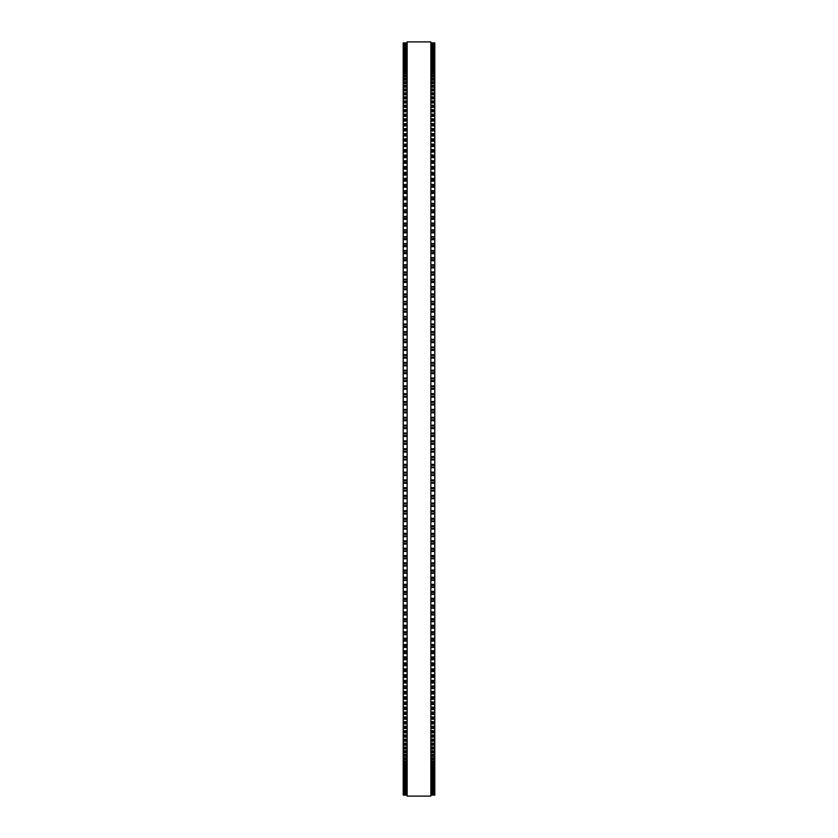 <?xml version="1.0" encoding="UTF-8"?>
<svg xmlns="http://www.w3.org/2000/svg" width="838" height="838" viewBox="0 0 838 838"><rect width="100%" height="100%" fill="white"/><g stroke="black" fill="none" stroke-linecap="round" stroke-linejoin="round"><path stroke-width="1.26" d="M403.204 42.906L407.153 42.906L403.204 42.906L403.204 490.995L407.153 490.984M434.796 42.906L430.847 42.906L434.796 42.906L434.796 490.995L430.847 490.984M434.796 401.591L430.847 401.591L434.796 401.486M403.204 401.591L407.153 401.591L403.204 401.486M434.796 393.745L430.847 393.745L434.796 393.64M403.204 393.745L407.153 393.745L403.204 393.64M434.796 385.909L430.847 385.909L434.796 385.815M403.204 385.909L407.153 385.909L403.204 385.815M434.796 378.085L430.847 378.085L434.796 377.99M403.204 378.085L407.153 378.085L403.204 377.99M434.796 370.281L430.847 370.281L434.796 370.197M403.204 370.281L407.153 370.281L403.204 370.197M434.796 362.498L430.847 362.498L434.796 362.414M403.204 362.498L407.153 362.498L403.204 362.414M434.796 354.736L430.847 354.736L434.796 354.673M403.204 354.736L407.153 354.736L403.204 354.673M430.847 347.016L434.796 346.953M407.153 347.016L403.204 346.953M434.796 331.639L430.847 331.639L434.796 331.607M403.204 331.639L407.153 331.639L403.204 331.607M403.204 42.968L407.153 42.968L403.204 42.968M434.796 42.968L430.847 42.968L434.796 42.968M403.204 43.199L407.153 43.199L403.204 43.199M434.796 43.199L430.847 43.199L434.796 43.199M403.204 43.586L407.153 43.586L403.204 43.586M434.796 43.586L430.847 43.586L434.796 43.586M403.204 44.152L407.153 44.152L403.204 44.152M434.796 44.152L430.847 44.152L434.796 44.152M403.204 44.875L407.153 44.875L403.204 44.864M434.796 44.875L430.847 44.875L434.796 44.864M403.204 45.765L407.153 45.765L403.204 45.755M434.796 45.765L430.847 45.765L434.796 45.755M403.204 46.813L407.153 46.813L403.204 46.802M434.796 46.813L430.847 46.813L434.796 46.802M403.204 48.028L407.153 48.028L403.204 48.017M434.796 48.028L430.847 48.028L434.796 48.017M403.204 49.4L407.153 49.4L403.204 49.39M434.796 49.4L430.847 49.4L434.796 49.39M407.153 50.94L403.204 50.94L407.153 50.929M430.847 50.94L434.796 50.94L430.847 50.929M403.204 52.647L407.153 52.647L403.204 52.626M434.796 52.647L430.847 52.647L434.796 52.626M407.153 54.501L403.204 54.501L407.153 54.48M430.847 54.501L434.796 54.501L430.847 54.48M403.204 56.523L407.153 56.523L403.204 56.492M434.796 56.523L430.847 56.523L434.796 56.492M407.153 58.702L403.204 58.702L407.153 58.67M430.847 58.702L434.796 58.702L430.847 58.67M407.153 61.048L403.204 61.048L407.153 61.006M430.847 61.048L434.796 61.048L430.847 61.006M407.153 63.541L403.204 63.541L407.153 63.489M430.847 63.541L434.796 63.541L430.847 63.489M407.153 66.192L403.204 66.192L407.153 66.139M430.847 66.192L434.796 66.192L430.847 66.139M407.153 68.999L403.204 68.999L407.153 68.936M430.847 68.999L434.796 68.999L430.847 68.936M407.153 71.953L403.204 71.953L407.153 71.89M430.847 71.953L434.796 71.953L430.847 71.89M407.153 75.064L403.204 75.064L407.153 74.991M430.847 75.064L434.796 75.064L430.847 74.991M407.153 78.332L403.204 78.332L407.153 78.248M430.847 78.332L434.796 78.332L430.847 78.248M407.153 81.736L403.204 81.736L407.153 81.653M430.847 81.736L434.796 81.736L430.847 81.653M407.153 85.298L403.204 85.298L407.153 85.204M430.847 85.298L434.796 85.298L430.847 85.204M407.153 89.006L403.204 89.006L407.153 88.901M430.847 89.006L434.796 89.006L430.847 88.901M407.153 92.861L403.204 92.861L407.153 92.746M430.847 92.861L434.796 92.861L430.847 92.746M407.153 96.852L403.204 96.852L407.153 96.737M430.847 96.852L434.796 96.852L430.847 96.737M407.153 100.989L403.204 100.989L407.153 100.853M430.847 100.989L434.796 100.989L430.847 100.853M407.153 105.263L403.204 105.263L407.153 105.127M430.847 105.263L434.796 105.263L430.847 105.127M407.153 109.673L403.204 109.673L407.153 109.527M430.847 109.673L434.796 109.673L430.847 109.527M407.153 114.219L403.204 114.219L407.153 114.062M430.847 114.219L434.796 114.219L430.847 114.062M407.153 118.902L403.204 118.902L407.153 118.734M430.847 118.902L434.796 118.902L430.847 118.734M407.153 123.72L403.204 123.72L407.153 123.542M430.847 123.72L434.796 123.72L430.847 123.542M407.153 128.664L403.204 128.664L407.153 128.476M430.847 128.664L434.796 128.664L430.847 128.476M407.153 133.734L403.204 133.734L407.153 133.525M430.847 133.734L434.796 133.734L430.847 133.525M407.153 138.93L403.204 138.93L407.153 138.71M430.847 138.93L434.796 138.93L430.847 138.71M407.153 144.241L403.204 144.241L407.153 144.021M430.847 144.241L434.796 144.241L430.847 144.021M407.153 149.677L403.204 149.677L407.153 149.447M430.847 149.677L434.796 149.677L430.847 149.447M403.204 155.208L407.153 154.988M434.796 155.208L430.847 154.988M403.204 160.865L407.153 160.655M434.796 160.865L430.847 160.655M403.204 166.626L407.153 166.427M434.796 166.626L430.847 166.427M403.204 172.492L407.153 172.303M434.796 172.492L430.847 172.303M403.204 178.473L407.153 178.295M434.796 178.473L430.847 178.295M403.204 184.559L407.153 184.391M434.796 184.559L430.847 184.391M403.204 190.75L407.153 190.593M434.796 190.75L430.847 190.593M403.204 197.035L407.153 196.899M434.796 197.035L430.847 196.899M403.204 203.424L407.153 203.288M434.796 203.424L430.847 203.288M403.204 209.909L407.153 209.783M434.796 209.909L430.847 209.783M403.204 216.476L407.153 216.361M434.796 216.476L430.847 216.361M407.153 223.138L403.204 223.138L407.153 223.034M430.847 223.138L434.796 223.138L430.847 223.034M407.153 229.884L403.204 229.884L407.153 229.79M430.847 229.884L434.796 229.884L430.847 229.79M407.153 236.714L403.204 236.714L407.153 236.63M430.847 236.714L434.796 236.714L430.847 236.63M407.153 243.628L403.204 243.628L407.153 243.544M430.847 243.628L434.796 243.628L430.847 243.544M407.153 250.614L403.204 250.614L407.153 250.541M430.847 250.614L434.796 250.614L430.847 250.541M407.153 257.675L403.204 257.675L407.153 257.601M430.847 257.675L434.796 257.675L430.847 257.601M407.153 264.808L403.204 264.808L407.153 264.745M430.847 264.808L434.796 264.808L430.847 264.745M407.153 272.004L403.204 272.004L407.153 271.952M430.847 272.004L434.796 272.004L430.847 271.952M407.153 279.274L403.204 279.274L407.153 279.222M430.847 279.274L434.796 279.274L430.847 279.222M407.153 286.596L403.204 286.596L407.153 286.554M430.847 286.596L434.796 286.596L430.847 286.554M407.153 293.981L403.204 293.981L407.153 293.939M430.847 293.981L434.796 293.981L430.847 293.939M407.153 301.418L403.204 301.418L407.153 301.387M430.847 301.418L434.796 301.418L430.847 301.387M407.153 308.908L403.204 308.908L407.153 308.876M430.847 308.908L434.796 308.908L430.847 308.876M407.153 316.45L403.204 316.45L407.153 316.418M430.847 316.45L434.796 316.45L430.847 316.418M407.153 324.023L403.204 324.023L407.153 324.002M430.847 324.023L434.796 324.023L430.847 324.002M407.153 339.317L403.204 339.317L407.153 339.306M430.847 339.317L434.796 339.317L430.847 339.306M403.204 436.409L407.153 436.409L403.204 436.409M434.796 436.409L430.847 436.409L434.796 436.409M403.204 444.255L407.153 444.255L403.204 444.255M434.796 444.255L430.847 444.255L434.796 444.255M430.847 490.995L434.796 490.995L434.796 498.694L430.847 498.683M407.153 490.995L403.204 490.995L403.204 498.694L407.153 498.683M430.847 498.694L434.796 498.694L434.796 513.998L430.847 513.977M407.153 498.694L403.204 498.694L403.204 513.998L407.153 513.977M430.847 513.998L434.796 513.998L434.796 521.582L430.847 521.55M407.153 513.998L403.204 513.998L403.204 521.582L407.153 521.55M430.847 521.582L434.796 521.582L434.796 529.124L430.847 529.092M407.153 521.582L403.204 521.582L403.204 529.124L407.153 529.092M430.847 529.124L434.796 529.124L434.796 536.613L430.847 536.582M407.153 529.124L403.204 529.124L403.204 536.613L407.153 536.582M430.847 536.613L434.796 536.613L434.796 544.061L430.847 544.019M407.153 536.613L403.204 536.613L403.204 544.061L407.153 544.019M430.847 544.061L434.796 544.061L434.796 551.446L430.847 551.404M407.153 544.061L403.204 544.061L403.204 551.446L407.153 551.404M430.847 551.446L434.796 551.446L434.796 558.778L430.847 558.726M407.153 551.446L403.204 551.446L403.204 558.778L407.153 558.726M430.847 558.778L434.796 558.778L434.796 566.048L430.847 565.996M407.153 558.778L403.204 558.778L403.204 566.048L407.153 565.996M430.847 566.048L434.796 566.048L434.796 573.255L430.847 573.192M407.153 566.048L403.204 566.048L403.204 573.255L407.153 573.192M430.847 573.255L434.796 573.255L434.796 580.399L430.847 580.325M407.153 573.255L403.204 573.255L403.204 580.399L407.153 580.325M430.847 580.399L434.796 580.399L434.796 587.459L430.847 587.386M407.153 580.399L403.204 580.399L403.204 587.459L407.153 587.386M430.847 587.459L434.796 587.459L434.796 594.456L430.847 594.372M407.153 587.459L403.204 587.459L403.204 594.456L407.153 594.372M430.847 594.456L434.796 594.456L434.796 601.37L430.847 601.286M407.153 594.456L403.204 594.456L403.204 601.37L407.153 601.286M430.847 601.37L434.796 601.37L434.796 608.21L430.847 608.116M407.153 601.37L403.204 601.37L403.204 608.21L407.153 608.116M430.847 608.21L434.796 608.21L434.796 614.966L430.847 614.862M407.153 608.21L403.204 608.21L403.204 614.966L407.153 614.862M430.847 614.966L434.796 614.966L434.796 621.524M407.153 614.966L403.204 614.966L403.204 621.524M430.847 621.639L434.796 621.639L434.796 628.091M407.153 621.639L403.204 621.639L403.204 628.091M430.847 628.217L434.796 628.217L434.796 634.576M407.153 628.217L403.204 628.217L403.204 634.576M430.847 634.712L434.796 634.712L434.796 640.965M407.153 634.712L403.204 634.712L403.204 640.965M430.847 641.101L434.796 641.101L434.796 647.25M407.153 641.101L403.204 641.101L403.204 647.25M430.847 647.407L434.796 647.407L434.796 653.441M407.153 647.407L403.204 647.407L403.204 653.441M430.847 653.609L434.796 653.609L434.796 659.527M407.153 653.609L403.204 653.609L403.204 659.527M430.847 659.705L434.796 659.705L434.796 665.508M407.153 659.705L403.204 659.705L403.204 665.508M430.847 665.697L434.796 665.697L434.796 671.374M407.153 665.697L403.204 665.697L403.204 671.374M430.847 671.573L434.796 671.573L434.796 677.135M407.153 671.573L403.204 671.573L403.204 677.135M430.847 677.345L434.796 677.345L434.796 682.792M407.153 677.345L403.204 677.345L403.204 682.792M430.847 683.012L434.796 683.012L434.796 688.553L430.847 688.323M407.153 683.012L403.204 683.012L403.204 688.553L407.153 688.323M430.847 688.553L434.796 688.553L434.796 693.979L430.847 693.759M407.153 688.553L403.204 688.553L403.204 693.979L407.153 693.759M430.847 693.979L434.796 693.979L434.796 699.29L430.847 699.07M407.153 693.979L403.204 693.979L403.204 699.29L407.153 699.07M430.847 699.29L434.796 699.29L434.796 704.475L430.847 704.266M407.153 699.29L403.204 699.29L403.204 704.475L407.153 704.266M430.847 704.475L434.796 704.475L434.796 709.524L430.847 709.336M407.153 704.475L403.204 704.475L403.204 709.524L407.153 709.336M430.847 709.524L434.796 709.524L434.796 714.458L430.847 714.28M407.153 709.524L403.204 709.524L403.204 714.458L407.153 714.28M430.847 714.458L434.796 714.458L434.796 719.266L430.847 719.098M407.153 714.458L403.204 714.458L403.204 719.266L407.153 719.098M430.847 719.266L434.796 719.266L434.796 723.938L430.847 723.781M407.153 719.266L403.204 719.266L403.204 723.938L407.153 723.781M430.847 723.938L434.796 723.938L434.796 728.473L430.847 728.327M407.153 723.938L403.204 723.938L403.204 728.473L407.153 728.327M430.847 728.473L434.796 728.473L434.796 732.873L430.847 732.737M407.153 728.473L403.204 728.473L403.204 732.873L407.153 732.737M430.847 732.873L434.796 732.873L434.796 737.147L430.847 737.011M407.153 732.873L403.204 732.873L403.204 737.147L407.153 737.011M430.847 737.147L434.796 737.147L434.796 741.263L430.847 741.148M407.153 737.147L403.204 737.147L403.204 741.263L407.153 741.148M430.847 741.263L434.796 741.263L434.796 745.254L430.847 745.139M407.153 741.263L403.204 741.263L403.204 745.254L407.153 745.139M430.847 745.254L434.796 745.254L434.796 749.099L430.847 748.994M407.153 745.254L403.204 745.254L403.204 749.099L407.153 748.994M430.847 749.099L434.796 749.099L434.796 752.796L430.847 752.702M407.153 749.099L403.204 749.099L403.204 752.796L407.153 752.702M430.847 752.796L434.796 752.796L434.796 756.347L430.847 756.264M407.153 752.796L403.204 752.796L403.204 756.347L407.153 756.264M430.847 756.347L434.796 756.347L434.796 759.752L430.847 759.668M407.153 756.347L403.204 756.347L403.204 759.752L407.153 759.668M430.847 759.752L434.796 759.752L434.796 763.009L430.847 762.936M407.153 759.752L403.204 759.752L403.204 763.009L407.153 762.936M430.847 763.009L434.796 763.009L434.796 766.11L430.847 766.047M407.153 763.009L403.204 763.009L403.204 766.11L407.153 766.047M430.847 766.11L434.796 766.11L434.796 769.064L430.847 769.001M407.153 766.11L403.204 766.11L403.204 769.064L407.153 769.001M430.847 769.064L434.796 769.064L434.796 771.861L430.847 771.808M407.153 769.064L403.204 769.064L403.204 771.861L407.153 771.808M430.847 771.861L434.796 771.861L434.796 774.511L430.847 774.459M407.153 771.861L403.204 771.861L403.204 774.511L407.153 774.459M430.847 774.511L434.796 774.511L434.796 776.994L430.847 776.952M407.153 774.511L403.204 774.511L403.204 776.994L407.153 776.952M430.847 776.994L434.796 776.994L434.796 779.33L430.847 779.298M407.153 776.994L403.204 776.994L403.204 779.33L407.153 779.298M430.847 779.33L434.796 779.33L434.796 783.52L430.847 783.499M407.153 779.33L403.204 779.33L403.204 783.52L407.153 783.499M430.847 783.52L434.796 783.52L434.796 787.071L430.847 787.06M407.153 783.52L403.204 783.52L403.204 787.071L407.153 787.06M430.847 787.071L434.796 787.071L434.796 795.094L430.847 795.094L434.796 795.094M407.153 787.071L403.204 787.071L403.204 795.094L407.153 795.094L403.204 795.094M407.153 419L407.153 796.1L430.847 796.1L430.847 41.9L407.153 41.9L407.153 419M434.796 373.643L430.847 373.643L434.796 373.643M407.153 373.643L403.204 373.643L407.153 373.643M434.796 334.949L430.847 334.949L434.796 334.949M407.153 334.949L403.204 334.949L407.153 334.949M434.796 327.312L430.847 327.312L434.796 327.312M407.153 327.312L403.204 327.312L407.153 327.312M434.796 312.155L430.847 312.155L434.796 312.155M407.153 312.155L403.204 312.155L407.153 312.155M434.796 253.652L430.847 253.652L434.796 253.652M407.153 253.652L403.204 253.652L407.153 253.652M434.796 239.689L430.847 239.689L434.796 239.689M407.153 239.689L403.204 239.689L407.153 239.689M434.796 212.726L430.847 212.726L434.796 212.726M407.153 212.726L403.204 212.726L407.153 212.726M434.796 136.018L430.847 136.018L434.796 136.018M407.153 136.018L403.204 136.018L407.153 136.018M434.796 116.377L430.847 116.377L434.796 116.377M407.153 116.377L403.204 116.377L407.153 116.377M434.796 107.348L430.847 107.348L434.796 107.348M407.153 107.348L403.204 107.348L407.153 107.348M434.796 103.043L430.847 103.043L434.796 103.043M407.153 103.043L403.204 103.043L407.153 103.043M434.796 73.692L430.847 73.692L434.796 73.692M407.153 73.692L403.204 73.692L407.153 73.692M434.796 43L430.847 43M407.153 43L403.204 43M434.796 43.272L430.847 43.272M407.153 43.272L403.204 43.272M434.796 43.702L430.847 43.702M407.153 43.702L403.204 43.702M434.796 44.299L430.847 44.299M407.153 44.299L403.204 44.299M434.796 45.053L430.847 45.053M407.153 45.053L403.204 45.053M434.796 45.975L430.847 45.975M407.153 45.975L403.204 45.975M434.796 47.064L430.847 47.064M407.153 47.064L403.204 47.064M434.796 47.986L430.847 47.986M407.153 47.986L403.204 47.986M434.796 48.311L430.847 48.311M407.153 48.311L403.204 48.311M434.796 49.253L430.847 49.253M407.153 49.253L403.204 49.253M434.796 49.725L430.847 49.725M407.153 49.725L403.204 49.725M434.796 50.678L430.847 50.678M407.153 50.678L403.204 50.678M434.796 51.307L430.847 51.307M407.153 51.307L403.204 51.307M434.796 52.26L430.847 52.26M407.153 52.26L403.204 52.26M434.796 53.035L430.847 53.035M407.153 53.035L403.204 53.035M434.796 54.009L430.847 54.009M407.153 54.009L403.204 54.009M434.796 54.931L430.847 54.931M407.153 54.931L403.204 54.931M434.796 55.926L430.847 55.926M407.153 55.926L403.204 55.926M434.796 56.994L430.847 56.994M407.153 56.994L403.204 56.994M434.796 57.99L430.847 57.99M407.153 57.99L403.204 57.99M434.796 59.205L430.847 59.205M407.153 59.205L403.204 59.205M434.796 60.221L430.847 60.221M407.153 60.221L403.204 60.221M434.796 61.583L430.847 61.583M407.153 61.583L403.204 61.583M434.796 62.599L430.847 62.599M407.153 62.599L403.204 62.599M434.796 64.107L430.847 64.107M407.153 64.107L403.204 64.107M434.796 65.144L430.847 65.144M407.153 65.144L403.204 65.144M434.796 66.799L430.847 66.799M407.153 66.799L403.204 66.799M434.796 67.836L430.847 67.836M407.153 67.836L403.204 67.836M434.796 69.638L430.847 69.638M407.153 69.638L403.204 69.638M434.796 70.685L430.847 70.685M407.153 70.685L403.204 70.685M434.796 72.623L430.847 72.623M407.153 72.623L403.204 72.623M434.796 75.776L430.847 75.776M407.153 75.776L403.204 75.776M434.796 76.845L430.847 76.845M407.153 76.845L403.204 76.845M434.796 79.065L430.847 79.065M407.153 79.065L403.204 79.065M434.796 80.155L430.847 80.155M407.153 80.155L403.204 80.155M434.796 82.512L430.847 82.512M407.153 82.512L403.204 82.512M434.796 83.601L430.847 83.601M407.153 83.601L403.204 83.601M434.796 86.105L430.847 86.105M407.153 86.105L403.204 86.105M434.796 87.204L430.847 87.204M407.153 87.204L403.204 87.204M434.796 89.844L430.847 89.844M407.153 89.844L403.204 89.844M434.796 90.944L430.847 90.944M407.153 90.944L403.204 90.944M434.796 93.73L430.847 93.73M407.153 93.73L403.204 93.73M434.796 94.841L430.847 94.841M407.153 94.841L403.204 94.841M434.796 97.753L430.847 97.753M407.153 97.753L403.204 97.753M434.796 98.874L430.847 98.874M407.153 98.874L403.204 98.874M434.796 101.922L430.847 101.922M407.153 101.922L403.204 101.922M434.796 106.227L430.847 106.227M407.153 106.227L403.204 106.227M434.796 110.668L430.847 110.668M407.153 110.668L403.204 110.668M434.796 111.8L430.847 111.8M407.153 111.8L403.204 111.8M434.796 115.246L430.847 115.246M407.153 115.246L403.204 115.246M434.796 119.949L430.847 119.949M407.153 119.949L403.204 119.949M434.796 121.091L430.847 121.091M407.153 121.091L403.204 121.091M434.796 124.799L430.847 124.799M407.153 124.799L403.204 124.799M434.796 125.941L430.847 125.941M407.153 125.941L403.204 125.941M434.796 129.764L430.847 129.764M407.153 129.764L403.204 129.764M434.796 130.917L430.847 130.917M407.153 130.917L403.204 130.917M434.796 134.866L430.847 134.866M407.153 134.866L403.204 134.866M434.796 140.082L430.847 140.082M407.153 140.082L403.204 140.082M434.796 141.245L430.847 141.245M407.153 141.245L403.204 141.245M434.796 145.435L430.847 145.435M407.153 145.435L403.204 145.435M434.796 146.587L430.847 146.587M407.153 146.587L403.204 146.587M434.796 150.892L430.847 150.892M407.153 150.892L403.204 150.892M434.796 152.055L430.847 152.055M407.153 152.055L403.204 152.055M434.796 155.239L430.847 155.239M407.153 155.239L403.204 155.239M434.796 156.476L430.847 156.476M407.153 156.476L403.204 156.476M434.796 157.638L430.847 157.638M407.153 157.638L403.204 157.638M434.796 160.917L430.847 160.917M407.153 160.917L403.204 160.917M434.796 162.174L430.847 162.174M407.153 162.174L403.204 162.174M434.796 163.337L430.847 163.337M407.153 163.337L403.204 163.337M434.796 166.699L430.847 166.699M407.153 166.699L403.204 166.699M434.796 167.988L430.847 167.988M407.153 167.988L403.204 167.988M434.796 169.14L430.847 169.14M407.153 169.14L403.204 169.14M434.796 172.597L430.847 172.597M407.153 172.597L403.204 172.597M434.796 173.906L430.847 173.906M407.153 173.906L403.204 173.906M434.796 175.058L430.847 175.058M407.153 175.058L403.204 175.058M434.796 178.599L430.847 178.599M407.153 178.599L403.204 178.599M434.796 179.94L430.847 179.94M407.153 179.94L403.204 179.94M434.796 181.092L430.847 181.092M407.153 181.092L403.204 181.092M434.796 184.706L430.847 184.706M407.153 184.706L403.204 184.706M434.796 186.067L430.847 186.067M407.153 186.067L403.204 186.067M434.796 187.22L430.847 187.22M407.153 187.22L403.204 187.22M434.796 190.917L430.847 190.917M407.153 190.917L403.204 190.917M434.796 192.3L430.847 192.3M407.153 192.3L403.204 192.3M434.796 193.452L430.847 193.452M407.153 193.452L403.204 193.452M434.796 197.234L430.847 197.234M407.153 197.234L403.204 197.234M434.796 198.637L430.847 198.637M407.153 198.637L403.204 198.637M434.796 199.779L430.847 199.779M407.153 199.779L403.204 199.779M434.796 203.644L430.847 203.644M407.153 203.644L403.204 203.644M434.796 205.069L430.847 205.069M407.153 205.069L403.204 205.069M434.796 206.211L430.847 206.211M407.153 206.211L403.204 206.211M434.796 210.149L430.847 210.149M407.153 210.149L403.204 210.149M434.796 211.595L430.847 211.595M407.153 211.595L403.204 211.595M434.796 216.749L430.847 216.749M407.153 216.749L403.204 216.749M434.796 218.215L430.847 218.215M407.153 218.215L403.204 218.215M434.796 219.336L430.847 219.336M407.153 219.336L403.204 219.336M434.796 223.432L430.847 223.432M407.153 223.432L403.204 223.432M434.796 224.919L430.847 224.919M407.153 224.919L403.204 224.919M434.796 226.04L430.847 226.04M407.153 226.04L403.204 226.04M434.796 230.199L430.847 230.199M407.153 230.199L403.204 230.199M434.796 231.707L430.847 231.707M407.153 231.707L403.204 231.707M434.796 232.828L430.847 232.828M407.153 232.828L403.204 232.828M434.796 237.049L430.847 237.049M407.153 237.049L403.204 237.049M434.796 238.579L430.847 238.579M407.153 238.579L403.204 238.579M434.796 243.984L430.847 243.984M407.153 243.984L403.204 243.984M434.796 245.524L430.847 245.524M407.153 245.524L403.204 245.524M434.796 246.634L430.847 246.634M407.153 246.634L403.204 246.634M434.796 251.002L430.847 251.002M407.153 251.002L403.204 251.002M434.796 252.552L430.847 252.552M407.153 252.552L403.204 252.552M434.796 258.083L430.847 258.083M407.153 258.083L403.204 258.083M434.796 259.654L430.847 259.654M407.153 259.654L403.204 259.654M434.796 260.744L430.847 260.744M407.153 260.744L403.204 260.744M434.796 265.237L430.847 265.237M407.153 265.237L403.204 265.237M434.796 266.819L430.847 266.819M407.153 266.819L403.204 266.819M434.796 267.909L430.847 267.909M407.153 267.909L403.204 267.909M434.796 272.455L430.847 272.455M407.153 272.455L403.204 272.455M434.796 274.057L430.847 274.057M407.153 274.057L403.204 274.057M434.796 275.136L430.847 275.136M407.153 275.136L403.204 275.136M434.796 279.745L430.847 279.745M407.153 279.745L403.204 279.745M434.796 281.359L430.847 281.359M407.153 281.359L403.204 281.359M434.796 282.427L430.847 282.427M407.153 282.427L403.204 282.427M434.796 287.088L430.847 287.088M407.153 287.088L403.204 287.088M434.796 288.712L430.847 288.712M407.153 288.712L403.204 288.712M434.796 289.77L430.847 289.77M407.153 289.77L403.204 289.77M434.796 294.494L430.847 294.494M407.153 294.494L403.204 294.494M434.796 296.139L430.847 296.139M407.153 296.139L403.204 296.139M434.796 297.176L430.847 297.176M407.153 297.176L403.204 297.176M434.796 301.952L430.847 301.952M407.153 301.952L403.204 301.952M434.796 303.607L430.847 303.607M407.153 303.607L403.204 303.607M434.796 304.644L430.847 304.644M407.153 304.644L403.204 304.644M434.796 309.463L430.847 309.463M407.153 309.463L403.204 309.463M434.796 311.128L430.847 311.128M407.153 311.128L403.204 311.128M434.796 317.026L430.847 317.026M407.153 317.026L403.204 317.026M434.796 318.691L430.847 318.691M407.153 318.691L403.204 318.691M434.796 319.707L430.847 319.707M407.153 319.707L403.204 319.707M434.796 324.631L430.847 324.631M407.153 324.631L403.204 324.631M434.796 326.307L430.847 326.307M407.153 326.307L403.204 326.307M434.796 332.277L430.847 332.277M407.153 332.277L403.204 332.277M434.796 333.964L430.847 333.964M407.153 333.964L403.204 333.964M434.796 339.956L430.847 339.956M407.153 339.956L403.204 339.956M434.796 341.653L430.847 341.653M407.153 341.653L403.204 341.653M434.796 342.627L430.847 342.627M407.153 342.627L403.204 342.627M434.796 347.676L430.847 347.676M407.153 347.676L403.204 347.676M434.796 349.383L430.847 349.383M407.153 349.383L403.204 349.383M434.796 350.347L430.847 350.347M407.153 350.347L403.204 350.347M434.796 355.427L430.847 355.427M407.153 355.427L403.204 355.427M434.796 357.135L430.847 357.135M407.153 357.135L403.204 357.135M434.796 358.088L430.847 358.088M407.153 358.088L403.204 358.088M434.796 363.2L430.847 363.2M407.153 363.2L403.204 363.2M434.796 364.918L430.847 364.918M407.153 364.918L403.204 364.918M434.796 365.85L430.847 365.85M407.153 365.85L403.204 365.85M434.796 371.004L430.847 371.004M407.153 371.004L403.204 371.004M434.796 372.721L430.847 372.721M407.153 372.721L403.204 372.721M434.796 378.828L430.847 378.828M407.153 378.828L403.204 378.828M434.796 380.546L430.847 380.546M407.153 380.546L403.204 380.546M434.796 381.458L430.847 381.458M407.153 381.458L403.204 381.458M434.796 386.664L430.847 386.664M407.153 386.664L403.204 386.664M434.796 388.392L430.847 388.392M407.153 388.392L403.204 388.392M434.796 389.282L430.847 389.282M407.153 389.282L403.204 389.282M434.796 394.52L430.847 394.52M407.153 394.52L403.204 394.52M434.796 396.248L430.847 396.248M407.153 396.248L403.204 396.248M434.796 397.128L430.847 397.128M407.153 397.128L403.204 397.128M434.796 402.387L430.847 402.387M407.153 402.387L403.204 402.387M434.796 404.115L430.847 404.115M407.153 404.115L403.204 404.115M434.796 404.974L430.847 404.974M407.153 404.974L403.204 404.974M434.796 409.447L430.847 409.447M407.153 409.447L403.204 409.447M434.796 410.253L430.847 410.253M407.153 410.253L403.204 410.253M434.796 411.992L430.847 411.992M407.153 411.992L403.204 411.992M434.796 412.83L430.847 412.83M407.153 412.83L403.204 412.83M434.796 417.303L430.847 417.303M407.153 417.303L403.204 417.303M434.796 418.131L430.847 418.131M407.153 418.131L403.204 418.131M434.796 419.869L430.847 419.869M407.153 419.869L403.204 419.869M434.796 420.697L430.847 420.697M407.153 420.697L403.204 420.697M434.796 425.17L430.847 425.17M407.153 425.17L403.204 425.17M434.796 426.008L430.847 426.008M407.153 426.008L403.204 426.008M434.796 427.747L430.847 427.747M407.153 427.747L403.204 427.747M434.796 428.553L430.847 428.553M407.153 428.553L403.204 428.553M434.796 433.026L430.847 433.026M407.153 433.026L403.204 433.026M434.796 433.885L430.847 433.885M407.153 433.885L403.204 433.885M434.796 435.613L430.847 435.613M407.153 435.613L403.204 435.613M434.796 440.872L430.847 440.872M407.153 440.872L403.204 440.872M434.796 441.752L430.847 441.752M407.153 441.752L403.204 441.752M434.796 443.48L430.847 443.48M407.153 443.48L403.204 443.48M434.796 448.718L430.847 448.718M407.153 448.718L403.204 448.718M434.796 449.608L430.847 449.608M407.153 449.608L403.204 449.608M434.796 451.336L430.847 451.336M407.153 451.336L403.204 451.336M434.796 452.091L430.847 452.091L434.796 452.091M407.153 452.091L403.204 452.091L407.153 452.091M434.796 456.542L430.847 456.542M407.153 456.542L403.204 456.542M434.796 457.454L430.847 457.454M407.153 457.454L403.204 457.454M434.796 459.172L430.847 459.172M407.153 459.172L403.204 459.172M434.796 459.915L430.847 459.915L434.796 459.915M407.153 459.915L403.204 459.915L407.153 459.915M434.796 464.357L430.847 464.357M407.153 464.357L403.204 464.357M434.796 465.279L430.847 465.279M407.153 465.279L403.204 465.279M434.796 466.996L430.847 466.996M407.153 466.996L403.204 466.996M434.796 467.719L430.847 467.719L434.796 467.719M407.153 467.719L403.204 467.719L407.153 467.719M434.796 472.15L430.847 472.15M407.153 472.15L403.204 472.15M434.796 473.082L430.847 473.082M407.153 473.082L403.204 473.082M434.796 474.8L430.847 474.8M407.153 474.8L403.204 474.8M434.796 475.502L430.847 475.502L434.796 475.502M407.153 475.502L403.204 475.502L407.153 475.502M434.796 479.912L430.847 479.912M407.153 479.912L403.204 479.912M434.796 480.865L430.847 480.865M407.153 480.865L403.204 480.865M434.796 482.573L430.847 482.573M407.153 482.573L403.204 482.573M434.796 483.254L430.847 483.254L434.796 483.264M407.153 483.254L403.204 483.254L407.153 483.264M434.796 487.653L430.847 487.653M407.153 487.653L403.204 487.653M434.796 488.617L430.847 488.617M407.153 488.617L403.204 488.617M434.796 490.324L430.847 490.324M407.153 490.324L403.204 490.324M434.796 495.373L430.847 495.373M407.153 495.373L403.204 495.373M434.796 496.347L430.847 496.347M407.153 496.347L403.204 496.347M434.796 498.044L430.847 498.044M407.153 498.044L403.204 498.044M434.796 503.051L430.847 503.051M407.153 503.051L403.204 503.051M434.796 504.036L430.847 504.036M407.153 504.036L403.204 504.036M434.796 505.723L430.847 505.723M407.153 505.723L403.204 505.723M434.796 506.351L430.847 506.351L434.796 506.362M407.153 506.351L403.204 506.351L407.153 506.362M434.796 510.688L430.847 510.688M407.153 510.688L403.204 510.688M434.796 511.693L430.847 511.693M407.153 511.693L403.204 511.693M434.796 513.369L430.847 513.369M407.153 513.369L403.204 513.369M434.796 518.293L430.847 518.293M407.153 518.293L403.204 518.293M434.796 519.309L430.847 519.309M407.153 519.309L403.204 519.309M434.796 520.974L430.847 520.974M407.153 520.974L403.204 520.974M434.796 525.845L430.847 525.845M407.153 525.845L403.204 525.845M434.796 526.872L430.847 526.872M407.153 526.872L403.204 526.872M434.796 528.537L430.847 528.537M407.153 528.537L403.204 528.537M434.796 533.356L430.847 533.356M407.153 533.356L403.204 533.356M434.796 534.393L430.847 534.393M407.153 534.393L403.204 534.393M434.796 536.048L430.847 536.048M407.153 536.048L403.204 536.048M434.796 540.824L430.847 540.824M407.153 540.824L403.204 540.824M434.796 541.861L430.847 541.861M407.153 541.861L403.204 541.861M434.796 543.506L430.847 543.506M407.153 543.506L403.204 543.506M434.796 548.23L430.847 548.23M407.153 548.23L403.204 548.23M434.796 549.288L430.847 549.288M407.153 549.288L403.204 549.288M434.796 550.912L430.847 550.912M407.153 550.912L403.204 550.912M434.796 555.573L430.847 555.573M407.153 555.573L403.204 555.573M434.796 556.642L430.847 556.642M407.153 556.642L403.204 556.642M434.796 558.255L430.847 558.255M407.153 558.255L403.204 558.255M434.796 562.864L430.847 562.864M407.153 562.864L403.204 562.864M434.796 563.943L430.847 563.943M407.153 563.943L403.204 563.943M434.796 565.545L430.847 565.545M407.153 565.545L403.204 565.545M434.796 570.091L430.847 570.091M407.153 570.091L403.204 570.091M434.796 571.181L430.847 571.181M407.153 571.181L403.204 571.181M434.796 572.763L430.847 572.763M407.153 572.763L403.204 572.763M434.796 577.256L430.847 577.256M407.153 577.256L403.204 577.256M434.796 578.346L430.847 578.346M407.153 578.346L403.204 578.346M434.796 579.917L430.847 579.917M407.153 579.917L403.204 579.917M434.796 584.348L430.847 584.348M407.153 584.348L403.204 584.348M434.796 585.448L430.847 585.448M407.153 585.448L403.204 585.448M434.796 586.998L430.847 586.998M407.153 586.998L403.204 586.998M434.796 591.366L430.847 591.366M407.153 591.366L403.204 591.366M434.796 592.476L430.847 592.476M407.153 592.476L403.204 592.476M434.796 594.016L430.847 594.016M407.153 594.016L403.204 594.016M434.796 598.311L430.847 598.311M407.153 598.311L403.204 598.311M434.796 599.421L430.847 599.421M407.153 599.421L403.204 599.421M434.796 600.951L430.847 600.951M407.153 600.951L403.204 600.951M434.796 605.172L430.847 605.172M407.153 605.172L403.204 605.172M434.796 606.293L430.847 606.293M407.153 606.293L403.204 606.293M434.796 607.801L430.847 607.801M407.153 607.801L403.204 607.801M434.796 611.96L430.847 611.96M407.153 611.96L403.204 611.96M434.796 613.081L430.847 613.081M407.153 613.081L403.204 613.081M434.796 614.568L430.847 614.568M407.153 614.568L403.204 614.568M434.796 618.664L430.847 618.664M407.153 618.664L403.204 618.664M434.796 619.785L430.847 619.785M407.153 619.785L403.204 619.785M434.796 621.251L430.847 621.251M407.153 621.251L403.204 621.251M434.796 625.274L430.847 625.274M407.153 625.274L403.204 625.274M434.796 626.405L430.847 626.405M407.153 626.405L403.204 626.405M434.796 627.851L430.847 627.851M407.153 627.851L403.204 627.851M434.796 631.789L430.847 631.789M407.153 631.789L403.204 631.789M434.796 632.931L430.847 632.931M407.153 632.931L403.204 632.931M434.796 634.356L430.847 634.356M407.153 634.356L403.204 634.356M434.796 638.221L430.847 638.221M407.153 638.221L403.204 638.221M434.796 639.363L430.847 639.363M407.153 639.363L403.204 639.363M434.796 640.766L430.847 640.766M407.153 640.766L403.204 640.766M434.796 644.548L430.847 644.548M407.153 644.548L403.204 644.548M434.796 645.7L430.847 645.7M407.153 645.7L403.204 645.7M434.796 647.083L430.847 647.083M407.153 647.083L403.204 647.083M434.796 650.78L430.847 650.78M407.153 650.78L403.204 650.78M434.796 651.933L430.847 651.933M407.153 651.933L403.204 651.933M434.796 653.294L430.847 653.294M407.153 653.294L403.204 653.294M434.796 656.908L430.847 656.908M407.153 656.908L403.204 656.908M434.796 658.06L430.847 658.06M407.153 658.06L403.204 658.06M434.796 659.401L430.847 659.401M407.153 659.401L403.204 659.401M434.796 662.942L430.847 662.942M407.153 662.942L403.204 662.942M434.796 664.094L430.847 664.094M407.153 664.094L403.204 664.094M434.796 665.403L430.847 665.403M407.153 665.403L403.204 665.403M434.796 668.86L430.847 668.86M407.153 668.86L403.204 668.86M434.796 670.012L430.847 670.012M407.153 670.012L403.204 670.012M434.796 671.301L430.847 671.301M407.153 671.301L403.204 671.301M434.796 674.663L430.847 674.663M407.153 674.663L403.204 674.663M434.796 675.826L430.847 675.826M407.153 675.826L403.204 675.826M434.796 677.083L430.847 677.083M407.153 677.083L403.204 677.083M434.796 680.362L430.847 680.362M407.153 680.362L403.204 680.362M434.796 681.524L430.847 681.524M407.153 681.524L403.204 681.524M434.796 682.76L430.847 682.76M407.153 682.76L403.204 682.76M434.796 685.945L430.847 685.945M407.153 685.945L403.204 685.945M434.796 687.108L430.847 687.108M407.153 687.108L403.204 687.108M434.796 691.413L430.847 691.413M407.153 691.413L403.204 691.413M434.796 692.565L430.847 692.565M407.153 692.565L403.204 692.565M434.796 696.755L430.847 696.755M407.153 696.755L403.204 696.755M434.796 697.918L430.847 697.918M407.153 697.918L403.204 697.918M434.796 701.982L430.847 701.982M407.153 701.982L403.204 701.982M434.796 703.134L430.847 703.134M407.153 703.134L403.204 703.134M434.796 707.083L430.847 707.083M407.153 707.083L403.204 707.083M434.796 708.236L430.847 708.236M407.153 708.236L403.204 708.236M434.796 712.059L430.847 712.059M407.153 712.059L403.204 712.059M434.796 713.201L430.847 713.201M407.153 713.201L403.204 713.201M434.796 716.909L430.847 716.909M407.153 716.909L403.204 716.909M434.796 718.051L430.847 718.051M407.153 718.051L403.204 718.051M434.796 721.623L430.847 721.623M407.153 721.623L403.204 721.623M434.796 722.754L430.847 722.754M407.153 722.754L403.204 722.754M434.796 726.2L430.847 726.2M407.153 726.2L403.204 726.2M434.796 727.332L430.847 727.332M407.153 727.332L403.204 727.332M434.796 730.652L430.847 730.652M407.153 730.652L403.204 730.652M434.796 731.773L430.847 731.773M407.153 731.773L403.204 731.773M434.796 734.957L430.847 734.957M407.153 734.957L403.204 734.957M434.796 736.078L430.847 736.078M407.153 736.078L403.204 736.078M434.796 739.126L430.847 739.126M407.153 739.126L403.204 739.126M434.796 740.247L430.847 740.247M407.153 740.247L403.204 740.247M434.796 743.159L430.847 743.159M407.153 743.159L403.204 743.159M434.796 744.27L430.847 744.27M407.153 744.27L403.204 744.27M434.796 747.056L430.847 747.056M407.153 747.056L403.204 747.056M434.796 748.156L430.847 748.156M407.153 748.156L403.204 748.156M434.796 750.796L430.847 750.796M407.153 750.796L403.204 750.796M434.796 751.895L430.847 751.895M407.153 751.895L403.204 751.895M434.796 754.399L430.847 754.399M407.153 754.399L403.204 754.399M434.796 755.488L430.847 755.488M407.153 755.488L403.204 755.488M434.796 757.845L430.847 757.845M407.153 757.845L403.204 757.845M434.796 758.935L430.847 758.935M407.153 758.935L403.204 758.935M434.796 761.155L430.847 761.155M407.153 761.155L403.204 761.155M434.796 762.224L430.847 762.224M407.153 762.224L403.204 762.224M434.796 764.308L430.847 764.308M407.153 764.308L403.204 764.308M434.796 765.377L430.847 765.377M407.153 765.377L403.204 765.377M434.796 767.315L430.847 767.315M407.153 767.315L403.204 767.315M434.796 768.362L430.847 768.362M407.153 768.362L403.204 768.362M434.796 770.164L430.847 770.164M407.153 770.164L403.204 770.164M434.796 771.201L430.847 771.201M407.153 771.201L403.204 771.201M434.796 772.856L430.847 772.856M407.153 772.856L403.204 772.856M434.796 773.893L430.847 773.893M407.153 773.893L403.204 773.893M434.796 775.401L430.847 775.401M407.153 775.401L403.204 775.401M434.796 776.417L430.847 776.417M407.153 776.417L403.204 776.417M434.796 777.779L430.847 777.779M407.153 777.779L403.204 777.779M434.796 778.795L430.847 778.795M407.153 778.795L403.204 778.795M434.796 780.01L430.847 780.01M407.153 780.01L403.204 780.01M434.796 781.006L430.847 781.006M407.153 781.006L403.204 781.006M434.796 781.477L430.847 781.477L434.796 781.508M407.153 781.477L403.204 781.477L407.153 781.508M434.796 782.074L430.847 782.074M407.153 782.074L403.204 782.074M434.796 783.069L430.847 783.069M407.153 783.069L403.204 783.069M434.796 783.991L430.847 783.991M407.153 783.991L403.204 783.991M434.796 784.965L430.847 784.965M407.153 784.965L403.204 784.965M434.796 785.353L430.847 785.353L434.796 785.374M407.153 785.353L403.204 785.353L407.153 785.374M434.796 785.74L430.847 785.74M407.153 785.74L403.204 785.74M434.796 786.693L430.847 786.693M407.153 786.693L403.204 786.693M434.796 787.322L430.847 787.322M407.153 787.322L403.204 787.322M434.796 788.275L430.847 788.275M407.153 788.275L403.204 788.275M434.796 788.6L430.847 788.6L434.796 788.61M407.153 788.6L403.204 788.6L407.153 788.61M434.796 788.747L430.847 788.747M407.153 788.747L403.204 788.747M434.796 789.689L430.847 789.689M407.153 789.689L403.204 789.689M434.796 789.972L430.847 789.972L434.796 789.983M407.153 789.972L403.204 789.972L407.153 789.983M434.796 790.014L430.847 790.014M407.153 790.014L403.204 790.014M434.796 790.936L430.847 790.936M407.153 790.936L403.204 790.936M434.796 791.187L430.847 791.187L434.796 791.198M407.153 791.187L403.204 791.187L407.153 791.198M434.796 792.025L430.847 792.025M407.153 792.025L403.204 792.025M434.796 792.235L430.847 792.235L434.796 792.245M407.153 792.235L403.204 792.235L407.153 792.245M434.796 792.947L430.847 792.947M407.153 792.947L403.204 792.947M434.796 793.125L430.847 793.125L434.796 793.136M407.153 793.125L403.204 793.125L407.153 793.136M434.796 793.701L430.847 793.701M407.153 793.701L403.204 793.701M434.796 793.848L430.847 793.848L434.796 793.848M407.153 793.848L403.204 793.848L407.153 793.848M434.796 794.298L430.847 794.298M407.153 794.298L403.204 794.298M434.796 794.414L430.847 794.414L434.796 794.414M407.153 794.414L403.204 794.414L407.153 794.414M434.796 794.728L430.847 794.728M407.153 794.728L403.204 794.728M434.796 794.801L430.847 794.801L434.796 794.801M407.153 794.801L403.204 794.801L407.153 794.801M434.796 795L430.847 795M407.153 795L403.204 795M434.796 795.032L430.847 795.032L434.796 795.032M407.153 795.032L403.204 795.032L407.153 795.032M434.796 347.005L430.847 347.005M407.153 347.005L403.204 347.005"/></g></svg>
